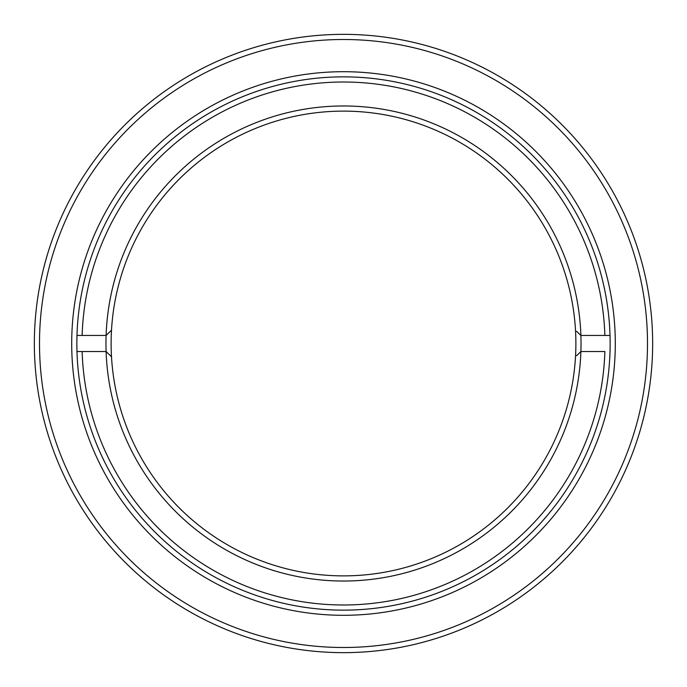 <?xml version="1.0" encoding="UTF-8"?>
<svg xmlns="http://www.w3.org/2000/svg" width="687" height="687" viewBox="0 0 687 687"><rect width="100%" height="100%" fill="white"/><g stroke="black" fill="none" stroke-linecap="round" stroke-linejoin="round"><path stroke-width="1.03" d="M71.706 343.5A271.794 271.794 0 0 1 343.5 71.706A271.794 271.794 0 0 1 615.294 343.5A271.794 271.794 0 0 1 343.5 615.294A271.794 271.794 0 0 1 71.706 343.5M610.142 343.5A266.642 266.642 0 0 0 343.5 76.858A266.642 266.642 0 0 0 76.858 343.5A266.642 266.642 0 0 0 343.5 610.142A266.642 266.642 0 0 0 610.142 343.5M39.502 343.5A303.998 303.998 0 0 0 343.5 647.498A303.998 303.998 0 0 0 647.498 343.5A303.998 303.998 0 0 0 343.5 39.502A303.998 303.998 0 0 0 39.502 343.5M652.65 343.5A309.15 309.15 0 0 1 343.5 652.65A309.15 309.15 0 0 1 34.35 343.5A309.15 309.15 0 0 1 343.5 34.35A309.15 309.15 0 0 1 652.65 343.5M110.418 331.289L111.5 330.241A232.378 232.378 0 0 0 343.5 575.878A232.378 232.378 0 0 0 575.5 330.241A232.378 232.378 0 0 0 343.5 111.122A232.378 232.378 0 0 0 111.5 330.241L106.107 335.445A237.53 237.53 0 0 1 343.5 105.97A237.53 237.53 0 0 1 580.893 335.445L610.022 335.445M604.869 335.454A261.489 261.489 0 0 0 343.5 82.011A261.489 261.489 0 0 0 82.131 335.445L106.107 335.445A237.53 237.53 0 0 0 106.107 351.546L82.131 351.546A261.489 261.489 0 0 0 343.5 604.989A261.489 261.489 0 0 0 604.869 351.555M604.869 351.546L580.893 351.546L576.582 355.711M576.582 331.289L580.893 335.445A237.53 237.53 0 0 1 343.5 581.03A237.53 237.53 0 0 1 106.107 351.555M610.022 335.454L604.869 335.445M82.131 351.546L76.978 351.546L82.131 351.546M76.978 335.445L82.131 335.445L76.978 335.445M106.107 351.546L111.5 356.759"/></g></svg>
